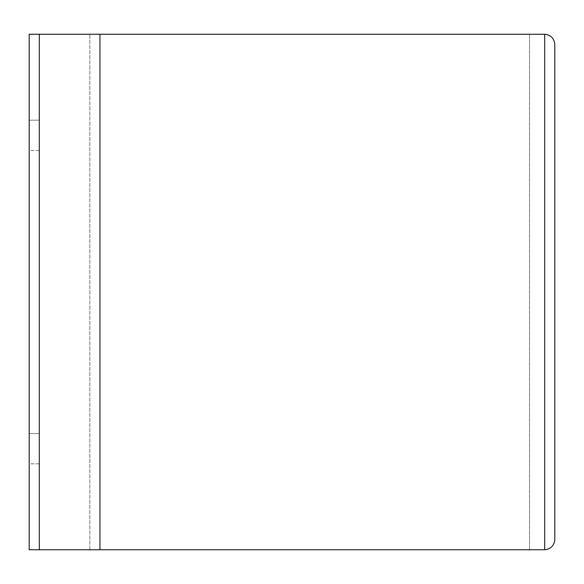 <?xml version="1.0" encoding="UTF-8"?>
<svg xmlns="http://www.w3.org/2000/svg" width="584" height="584" viewBox="0 0 584 584"><rect width="100%" height="100%" fill="white"/><g stroke="black" fill="none" stroke-linecap="round" stroke-linejoin="round"><path stroke-width="0.44" stroke-dasharray="2.92 2.19" d="M39.31 463.827L29.2 463.827L29.2 433.51L29.2 463.827L29.2 433.51L29.2 463.827L39.31 463.827L39.31 433.51L29.2 433.51L39.31 433.51L39.31 463.827M39.31 150.489L29.2 150.489L29.2 120.173L29.2 150.489L29.2 120.173L29.2 150.489L39.31 150.489L39.31 120.173L29.2 120.173L39.31 120.173L39.31 150.489M89.848 549.748L89.848 34.252L89.848 549.748L29.2 549.748L89.848 549.748M99.952 549.748L529.527 549.748L529.527 34.252L529.527 549.748L544.689 549.748L544.689 34.252L99.952 34.252L99.952 549.748L99.952 34.252L99.952 549.748L39.31 549.748L39.31 34.252L99.952 34.252M39.31 34.252L29.2 34.252L29.2 549.748L29.2 34.252L29.2 549.748L39.31 549.748L39.31 34.252L39.31 549.748M29.2 34.252L89.848 34.252L29.2 34.252M554.8 539.638L554.8 44.362"/><path stroke-width="0.88" d="M554.8 44.362C554.158 38.267 550.785 34.894 544.689 34.252L544.689 549.748L99.952 549.748L99.952 34.252L544.689 34.252C550.785 34.894 554.158 38.267 554.8 44.362L554.8 539.638C554.158 545.733 550.785 549.106 544.689 549.748C550.785 549.106 554.158 545.733 554.8 539.638M39.31 549.748L39.31 34.252L29.2 34.252L29.2 549.748L99.952 549.748M39.31 34.252L99.952 34.252"/></g></svg>
